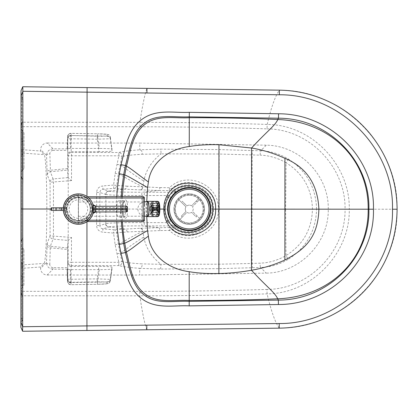 <?xml version="1.0" encoding="UTF-8"?>
<svg xmlns="http://www.w3.org/2000/svg" width="418" height="418" viewBox="0 0 418 418"><rect width="100%" height="100%" fill="white"/><g stroke="black" fill="none" stroke-linecap="round" stroke-linejoin="round"><path stroke-width="0.31" stroke-dasharray="2.09 1.57" d="M125.949 209.063L125.855 211.701L124.057 217.308L122.521 214.899L121.821 209.057L122.526 203.226L124.068 200.812L125.426 203.221L125.949 209.063L127.547 209.063C127.871 196.779 122.85 196.8 122.777 209.063C122.84 221.347 127.861 221.315 127.547 209.063L146.655 209.073L146.718 201.894M120.671 211.696A8.25 2.043 -90 0 1 118.733 217.308A8.25 2.043 -90 0 1 116.695 209.057A8.25 2.043 -90 0 1 118.743 200.812A8.25 2.043 -90 0 1 120.671 211.696M86.092 218.091L78.406 220.908L70.005 217.417L66.535 209.026L70.015 200.64L78.417 197.155L79.801 197.239L86.108 199.987L88.841 203.347C91.385 208.906 90.471 213.817 86.092 218.091L86.949 219.095L86.949 221.686M78.913 220.897C71.191 220.249 67.063 216.289 66.535 209.026L65.234 209.026C64.649 219.811 79.096 226.525 86.949 219.095A13.198 13.198 0 0 0 86.96 198.978L86.96 196.476M68.228 202.861L66.499 209.026L67.951 214.721A11.876 11.876 95.1 0 0 68.223 215.192L72.549 219.382L78.37 220.913L86.949 217.255A11.876 11.876 0 0 0 88.804 203.347A11.876 11.876 53.8 0 0 86.96 200.823L86.986 155.783L118.853 155.804L121.951 156.588C122.16 154.226 121.126 152.868 118.853 152.513L118.853 155.804L115.18 173.397L113.571 185.069L116.753 185.42L118.336 173.919L121.951 156.588C125.687 155.59 132.401 154.812 142.099 154.268C142.434 151.771 141.66 150.276 139.774 149.785C129.392 150.6 122.417 151.509 118.853 152.513L86.986 152.492L86.986 155.783L71.525 155.778L71.515 180.576L67.92 177.613L68.244 180.869L68.228 202.861L72.56 198.675L78.385 197.155L86.96 200.823M159.869 209.084L146.655 209.073L146.702 216.069M121.204 196.711L120.833 209.057L122.814 209.063L121.821 209.057M173.972 209.089A15.257 15.257 0 0 1 189.239 193.842A15.257 15.257 0 0 1 204.486 209.11A15.257 15.257 0 0 1 189.218 224.356A15.257 15.257 0 0 1 173.972 209.089A15.257 15.257 0 0 1 189.239 193.842A15.257 15.257 0 0 1 204.486 209.11A15.257 15.257 0 0 1 189.218 224.356A15.257 15.257 0 0 1 173.972 209.089M121.194 221.509L120.833 209.057L116.356 209.057L116.711 221.519M397.1 209.225L397.079 209.225C398.72 272.113 342.551 328.752 279.234 328.13L22.676 331.234L22.703 295.761L139.831 295.813C183.716 295.803 226.133 295.155 267.092 293.87C312.131 293.666 350.174 252.848 349.27 209.199L397.079 209.225C398.798 146.337 342.697 89.64 279.376 90.178L22.828 86.766L22.807 122.239L139.936 122.328C183.815 122.39 226.237 123.091 267.191 124.428C312.236 124.679 350.227 165.544 349.27 209.199L345.043 209.193C345.885 250.69 309.623 289.287 266.956 289.434L267.092 293.87A989.746 63.452 -90.7 0 0 279.234 328.13L279.234 328.151M175.915 201.816A15.179 15.179 0 0 1 202.192 201.21A15.179 15.179 0 0 1 189.579 224.273A15.179 15.179 0 0 1 175.915 201.816A15.179 15.179 0 0 1 202.192 201.21A15.179 15.179 0 0 1 189.579 224.273A15.179 15.179 0 0 1 175.915 201.816M20.921 292.334L22.593 295.118L22.718 268.262L20.937 268.184L20.921 289.998L20.9 327.289L22.676 331.234M22.593 295.118L22.703 295.761M96.615 192.499L99.897 192.499C100.059 190.624 101.078 189.532 102.953 189.229L102.692 185.947C98.972 186.559 96.945 188.743 96.615 192.499L96.595 225.589L99.876 225.595L99.897 192.499L105.608 194.38A3.297 3.281 108.2 0 1 108.623 191.094L124.386 189.135L140.5 189.887A51.942 1.238 -179.1 0 0 140.746 189.897C141.927 189.615 142.627 188.607 142.841 186.872L143.855 181.099C145.704 170.669 151.394 161.588 160.935 153.85L142.099 154.268M144.22 222.622A3.297 0.287 -90 0 0 144.476 225.903L173.7 225.919L168.334 222.637L141.786 222.616C121.398 222.585 109.422 222.919 105.864 223.625A3.297 3.276 -110.5 0 0 108.889 226.911L124.365 228.991A3.297 3.093 88.1 0 1 127.171 231.959L113.544 233.04L113.811 229.754L102.932 228.865L102.661 232.152C98.946 231.535 96.924 229.346 96.595 225.589M102.932 228.865C101.051 228.562 100.033 227.476 99.876 225.595L105.592 223.724A3.297 3.281 -108.1 0 0 108.602 227.011L102.932 228.865M108.889 226.911C112.223 226.211 123.263 225.872 142.026 225.898L158.887 227.695L140.72 228.249A51.942 1.238 179.2 0 0 140.474 228.254L113.811 229.754A3.297 3.198 84.9 0 1 116.727 232.695L118.294 244.196L121.889 261.527L118.785 262.311L86.923 262.29L86.918 265.587L118.785 265.608C121.058 265.252 122.093 263.889 121.889 261.527C125.625 262.535 132.339 263.319 142.031 263.873C142.36 266.376 141.587 267.865 139.706 268.356C129.319 267.53 122.349 266.611 118.785 265.608L118.785 262.311L115.138 244.713L113.544 233.04L102.661 232.152M167.456 209.089A21.773 21.773 0 0 1 189.239 187.327A21.773 21.773 0 0 1 211.001 209.115A21.773 21.773 -14.1 0 1 189.213 230.872A21.773 21.773 -14.1 0 1 167.456 209.089M71.128 135.526A3.297 3.297 160.4 0 0 67.779 138.818A13.209 0.481 -179.3 0 1 67.773 138.807L67.773 136.754A13.245 0.81 -178.8 0 0 67.706 136.67L67.632 136.634A3.297 3.276 -64.3 0 1 70.966 133.342L70.428 148.427L99.353 148.453L97.572 135.949L70.935 135.51A3.297 1.129 2.2 0 0 67.617 136.508A3.297 1.129 2.2 0 0 67.632 136.634L67.167 148.625L67.695 149.054L67.706 136.67A3.297 3.276 115.7 0 1 71.039 133.379L97.608 133.781L97.572 135.949C105.472 135.918 109.735 136.357 110.368 137.266L112.061 151.013C111.308 151.426 106.956 151.65 99.014 151.687L97.274 139.215L97.326 136.205L71.128 135.526A9.912 0.481 -179.1 0 1 71.128 135.516L71.128 133.462A3.297 3.297 180 0 0 67.773 136.754L67.768 150.381L53.049 150.37L53.049 148.824L47.265 143.029A6.615 6.599 -135 0 0 40.671 149.618L40.671 151.002L44.167 154.618C45.635 155.47 46.884 180.947 46.832 209.016C46.853 237.084 45.567 262.561 44.099 263.408L40.598 267.018L22.718 268.262M22.786 149.738L21.005 149.816L21.02 125.661L22.697 122.882L22.786 149.738L40.671 151.002M67.622 268.999L67.617 281.387A3.297 3.276 -115.7 0 0 70.945 284.684L97.519 284.308L97.483 282.14L70.846 282.547A3.297 1.129 -2.2 0 1 67.528 281.544A3.297 1.129 -2.2 0 1 67.544 281.418L67.094 269.432L67.622 268.999L67.695 267.672L52.976 267.666L52.976 269.213L47.187 274.997A6.615 6.599 135 0 1 40.598 268.403L40.598 267.018M47.187 274.997L139.701 275.054L139.706 268.356L159.833 268.999L219.089 268.659L260.539 267.504L266.245 273.116L139.701 275.054M299.983 209.172L328.255 209.183C329.055 242.644 299.716 272.891 266.245 273.116M328.255 209.183C329.091 175.722 299.795 145.443 266.323 145.177L139.779 143.087L139.774 149.785L159.906 149.169L219.163 149.576L260.613 150.783L266.323 145.177M47.265 143.029L139.779 143.087M99.014 151.687L71.232 151.671L71.499 152.486A3.297 3.292 161.6 0 0 68.197 155.778L68.223 177.587M127.171 231.959L142.815 231.269L143.818 237.043C128.316 246.709 125.41 250.314 119.976 253.214L116.841 253.867M143.818 237.048C145.657 247.477 151.337 256.568 160.873 264.312L142.031 263.873M70.36 269.631L67.073 269.453L67.528 281.544A3.297 3.297 0 0 0 70.877 284.721L70.36 269.631L99.28 269.641C107.139 269.6 111.376 269.37 111.993 268.957L110.279 280.849L110.268 279.37L97.19 278.874L71.081 279.276A3.297 0.287 -179.9 0 1 67.779 278.989L67.69 279.234A13.209 0.481 179.4 0 0 67.69 279.245L67.711 244.007L67.706 249.504L50.343 247.811A3.297 1.745 -178.1 0 1 47.051 246.061L46.502 262.509A3.297 1.745 -178.1 0 0 49.794 264.254L50.306 246.27A3.297 3.266 -158.9 0 1 47.297 243.015L50.071 235.836A3.297 3.266 21.1 0 0 53.076 239.091L67.883 240.439L68.207 237.189L68.223 215.192M111.993 267.097L110.284 280.839A3.297 3.297 -0.6 0 1 107.071 283.67L107.055 282.202A3.297 3.297 -0.6 0 0 110.268 279.37L111.993 267.097C111.24 266.679 106.888 266.449 98.946 266.402L71.112 266.386L71.039 282.531A3.297 3.297 180 0 1 67.69 279.245L67.695 267.98M175.68 226.593L176.302 227.784A3.297 3.271 -32.5 0 0 174.458 227.214L173.7 225.919A3.297 3.271 -28.4 0 1 175.68 226.593L170.826 220.866A21.72 21.616 90 0 1 170.048 219.565L167.446 221.143C165.408 217.381 164.379 213.363 164.358 209.084C164.384 204.81 165.418 200.792 167.461 197.035L170.063 198.613A21.72 21.616 -90 0 1 170.837 197.317L176.323 190.399L175.069 189.349L171.495 188.999C187.771 173.7 216.644 187.739 215.469 209.11L218.316 209.115A1075.979 80.172 -0.2 0 1 219.194 209.115L219.163 149.576M170.063 198.613C168.287 201.878 167.388 205.369 167.367 209.089C167.383 212.804 168.276 216.294 170.048 219.565M67.585 148.834L53.049 148.824C48.932 149.351 46.774 151.588 46.565 155.522L40.671 149.618M22.697 122.882L22.807 122.239M20.937 268.184L21.005 152.983L44.167 154.618M316.578 209.162C315.914 187.436 306.478 170.711 288.268 158.992C279.443 153.834 270.227 151.097 260.613 150.783A3.297 0.308 -87.9 0 0 260.179 155.135L219.048 154.028L160.935 153.85C161.149 151.306 160.805 149.743 159.906 149.169M68.186 177.53L67.753 174.076L67.779 138.818L67.878 154.817L68.197 155.778L71.525 155.778L71.499 152.486L86.986 152.492M105.592 223.724L105.864 223.625L105.879 194.474C109.438 195.185 121.413 195.535 141.801 195.525A3.297 0.287 89.8 0 1 142.047 192.249L158.908 190.472L140.746 189.897M159.833 268.999C160.731 268.424 161.076 266.862 160.873 264.312L218.985 264.207L219.089 268.659M174.458 227.214L173.815 227.314L175.043 228.834L171.474 229.179L169.509 230.443A3.297 0.423 89.8 0 0 169.123 227.549L158.887 227.695A3.297 1.035 88.5 0 1 159.869 230.574L169.509 230.443C186.564 248.015 219.706 233.317 218.316 209.12A1114.9 85.627 0.2 0 0 219.194 209.12L218.985 264.207L252.07 263.444L252.435 267.771M159.869 230.574L142.815 231.269C142.601 229.534 141.906 228.526 140.72 228.249M21.02 125.661L21.041 90.711L22.828 86.766M67.753 174.076A13.402 1.86 -5 0 1 67.753 174.045L67.773 138.807A3.297 3.297 180 0 1 71.128 135.516M107.16 134.429A3.297 3.297 0.6 0 1 110.368 137.266L110.368 137.266C108.727 133.624 108.518 135.092 107.598 134.397L97.608 133.781C103.554 133.922 106.736 134.136 107.16 134.429L107.144 135.897A3.297 3.297 0.6 0 1 110.352 138.739L97.274 139.215L71.17 138.781L71.18 151.677C69.205 151.886 68.103 152.936 67.878 154.817M71.17 138.781A3.297 0.287 179.9 0 0 67.862 139.069A3.297 3.297 -19.6 0 1 71.217 135.777L71.17 138.781M169.123 227.549L170.074 227.523A3.297 1.724 86.6 0 1 171.474 229.179C187.719 244.504 216.629 230.496 215.469 209.12L218.316 209.12L215.469 209.12M67.517 269.223L52.976 269.213C48.864 268.68 46.706 266.444 46.502 262.509L40.598 268.403M67.695 267.672L67.706 249.504M107.071 283.67C106.647 283.968 103.465 284.177 97.519 284.308L70.877 284.721A3.297 3.276 -115.7 0 1 67.544 281.418L67.617 281.387A13.245 0.81 178.9 0 0 67.69 281.298A3.297 3.297 180 0 0 71.039 284.595L71.039 282.542A3.297 3.297 -160.4 0 1 67.69 279.234L67.711 243.976L68.186 240.47L67.883 240.439M167.446 221.143A25.023 24.923 90 0 0 168.334 222.637L170.826 220.866M299.983 209.167L285.604 209.157L285.996 255.602C277.646 260.346 269.02 262.865 260.116 263.152L252.07 263.444L252.007 209.136L285.604 209.162L286.048 162.717C277.709 157.962 269.087 155.433 260.179 155.135M288.268 158.992L286.048 162.717C303.076 173.449 311.875 188.931 312.445 209.167L312.445 209.172C311.849 229.414 303.034 244.891 285.996 255.602L288.211 259.327C279.381 264.474 270.159 267.201 260.539 267.504A3.297 0.308 88 0 1 260.116 263.152M105.608 194.38L105.879 194.474A3.297 3.276 110.6 0 1 108.915 191.188L102.953 189.229L113.837 188.356L124.386 189.135A3.297 3.093 -88 0 0 127.197 186.167L142.616 186.867A49.387 1.228 -176.2 0 1 142.841 186.872L159.895 187.593A3.297 1.035 -88.4 0 1 158.908 190.472L169.149 190.629A3.297 0.423 -89.7 0 0 169.53 187.729C186.606 170.178 219.743 184.923 218.316 209.115M159.895 187.593L169.53 187.729L171.495 188.999A3.297 1.724 -86.6 0 1 170.095 190.655L169.149 190.629M67.711 247.968L50.306 246.27L53.076 239.091L53.431 235.841L53.452 209.021L50.087 209.016L50.071 235.836L68.207 237.189A1713.361 222.757 5.1 0 0 71.478 237.481L68.186 240.47M71.515 180.576A1713.356 222.768 -5 0 0 68.244 180.869L50.103 182.196A3.297 3.266 -21.1 0 1 53.112 178.946L53.462 182.196L53.452 209.021L66.499 209.026M47.338 175.017A3.297 3.266 -21.1 0 1 50.348 171.761L50.39 170.22A3.297 1.745 178.2 0 0 47.093 171.965L47.338 175.017L50.103 182.196L50.087 209.016M53.049 150.37C50.991 150.637 49.93 151.776 49.862 153.777A3.297 1.745 178.2 0 0 46.565 155.522L47.093 171.965M22.995 132.652L22.995 139.225A3.297 3.297 0 0 1 21.752 141.796L21.762 129.914A3.297 3.172 180 0 1 22.995 132.391L21.015 132.652L21.041 95.184L21.036 99.5L21.778 99.526L21.699 234.503A1.98 0.784 180 0 1 20.957 233.892M21.015 132.652L21.005 155.992A1.98 1.667 0 0 1 21.746 154.691A3.297 2.78 180 0 0 22.985 152.523L22.995 139.225M20.989 176.626L21.005 155.992M21.02 124.716L21.005 151.086L21.746 151.112L21.746 155.35L21.752 144.628A1.98 1.975 180 0 0 21.01 146.175M23.988 132.898L23.967 168.444L23.988 132.898L21.02 129.063L20.994 172.273L21.02 129.063M22.478 170.361L20.994 172.273L22.478 170.361L22.504 130.98L22.478 170.361L23.967 168.444L22.478 170.361M21.02 128.43A1.98 1.902 180 0 0 21.762 129.914L21.783 96.73L21.778 99.526L23.016 99.578L22.969 182.473A3.297 1.306 0 0 1 21.731 183.492A1.98 0.784 180 0 0 20.989 184.103M23.016 99.578L23.016 99.312A3.297 3.281 0 0 0 21.783 96.746A1.98 1.97 180 0 1 21.041 95.21M22.995 132.391L23.016 99.312L21.041 95.184M22.985 152.523L23.006 120.598L21.767 123.169L21.746 151.112L22.985 151.154L22.995 132.94L22.969 182.473M22.885 318.422L22.933 237.727A3.297 3.245 180 0 1 21.694 240.261L21.668 285.139L21.679 266.888L22.917 266.846L22.917 265.477A3.297 2.78 0 0 0 21.679 263.309L21.673 276.204A3.297 3.297 180 0 1 22.906 278.775L22.885 318.688L22.885 318.422L21.647 318.469L21.731 177.671L22.969 180.273L20.989 176.218M22.917 266.846L22.933 237.252L21.694 240.324L21.699 234.503A3.297 1.306 0 0 1 22.933 235.527M22.906 278.775L22.917 265.477M22.906 285.609A3.297 3.172 0 0 1 21.668 288.086L21.647 321.254L22.885 318.694A3.297 3.281 180 0 1 21.647 321.254L21.647 321.254A1.98 1.97 180 0 0 20.905 322.79L20.905 322.132M70.428 148.427L67.146 148.604L67.617 136.508A3.297 3.297 0 0 1 70.966 133.337L97.608 133.781M112.061 151.013L110.352 138.739L112.066 149.148C111.449 148.735 107.212 148.505 99.353 148.453M23.894 285.102L23.915 249.556L23.894 285.102L20.921 288.932L20.947 245.721L20.921 288.932M127.197 186.167L116.753 185.42A3.297 3.198 -84.8 0 1 113.837 188.356L113.571 185.069L102.692 185.947M23.915 249.556L20.947 245.721L22.431 247.639L22.41 287.02L22.431 247.639M175.701 191.59A3.297 3.271 28.4 0 1 173.721 192.264L168.349 195.535L144.236 195.525A3.297 0.287 90 0 1 144.497 192.243L173.721 192.264L174.484 190.969A3.297 3.271 32.6 0 0 176.323 190.399A22.724 22.724 0 0 1 211.947 209.115A22.724 22.724 0 0 1 176.302 227.784L175.043 228.834A24.301 24.301 0 0 0 213.53 209.115A24.301 24.301 0 0 0 175.069 189.349L173.836 190.869L170.095 190.655M108.915 191.188C112.243 191.899 123.289 192.249 142.047 192.249M67.695 149.054L67.768 150.072M71.112 266.386C69.137 266.172 68.035 265.122 67.815 263.241L68.134 262.274A3.297 3.292 18.5 0 0 71.431 265.571L86.918 265.587M22.912 275.943A3.297 3.297 180 0 0 21.673 273.372A1.98 1.975 180 0 1 20.931 271.825L20.905 322.79L21.647 321.27L21.647 318.469L20.905 318.5M20.931 271.825L20.942 262.002A1.98 1.667 0 0 0 21.679 263.309L21.679 266.888L20.937 266.914L20.942 262.002M20.952 241.374L20.921 293.284M20.952 241.87L22.933 237.753M67.768 150.381L67.758 168.548L50.39 170.22L49.862 153.777M67.773 138.807L67.758 168.548M107.055 282.202C106.47 281.92 103.199 281.816 97.237 281.884L97.19 278.874L98.946 266.402M99.28 269.641L97.483 282.14C105.383 282.181 109.647 281.748 110.284 280.839C108.633 284.475 108.429 283.007 107.51 283.707L97.519 284.308M316.578 209.178L312.445 209.172L316.578 209.178C315.888 230.914 306.431 247.628 288.211 259.327M167.461 197.035A25.023 24.923 -90 0 1 168.349 195.535L170.837 197.317M21.005 149.816L21.005 152.983M146.896 216.022A7.639 1.62 89.9 0 1 145.892 208.979A7.639 1.62 89.9 0 1 146.88 201.931M156.969 208.963A6.646 1.411 89.9 0 1 158.37 202.312A6.646 1.411 89.9 0 1 159.786 208.958A6.646 1.411 89.9 0 1 158.385 215.61A6.646 1.411 89.9 0 1 156.969 208.963M149.973 208.974A6.646 1.411 -90.1 0 0 151.389 215.62A6.646 1.411 -90.1 0 0 152.789 208.969A6.646 1.411 -90.1 0 0 151.373 202.322A6.646 1.411 -90.1 0 0 149.973 208.974M158.673 209.679L152.225 209.684L152.936 212.104L159.383 212.093L158.673 209.679A1.573 0.334 -90.1 0 0 158.704 209.225L152.256 209.235L158.704 209.225M152.256 209.235A1.573 0.334 89.9 0 1 152.225 209.684M152.225 208.274L158.673 208.268L159.378 205.844L152.931 205.855L152.225 208.274A1.573 0.334 89.9 0 1 152.256 208.728L159.577 208.718L152.256 208.728M158.704 208.718A1.573 0.334 -90.1 0 0 158.673 208.268M158.532 210.364L152.079 210.369L152.356 214.288L158.803 214.277L158.532 210.364A1.573 0.334 -90.1 0 0 158.61 210.087L159.321 212.506L152.873 212.516A5.674 1.202 89.9 0 1 152.356 214.288M152.873 212.516L152.162 210.097L158.61 210.087M152.162 210.097A1.573 0.334 89.9 0 1 152.079 210.369M152.345 203.66L152.084 207.579L158.532 207.574L158.793 203.655L152.345 203.66A5.674 1.202 89.9 0 1 152.868 205.442L159.315 205.431L158.61 207.85L152.162 207.861L152.868 205.442M152.084 207.579A1.573 0.334 89.9 0 1 152.162 207.861M158.61 207.85A1.573 0.334 -90.1 0 0 158.532 207.574M151.88 207.417L158.328 207.406L158.051 203.488L151.603 203.498L151.88 207.417A1.573 0.334 89.9 0 1 151.927 207.401A1.573 0.334 89.9 0 1 151.98 207.417L152.246 203.503L158.694 203.493L158.427 207.412L151.98 207.417M158.328 210.51L151.88 210.52L151.614 214.434L158.061 214.429L158.328 210.51A1.573 0.334 -90.1 0 0 158.38 210.531A1.573 0.334 -90.1 0 0 158.427 210.515L158.704 214.434L152.256 214.439L151.98 210.526L158.427 210.515M158.145 210.071L151.692 210.076L150.992 212.501L157.44 212.49L158.145 210.071A1.573 0.334 -90.1 0 0 158.223 210.353L157.962 214.267L151.509 214.277A5.674 1.202 89.9 0 1 150.992 212.501M151.509 214.277L151.776 210.358L158.223 210.353M151.776 210.358A1.573 0.334 89.9 0 1 151.692 210.076M150.987 205.426L151.697 207.845L158.145 207.835L157.434 205.416L150.987 205.426A5.674 1.202 89.9 0 1 151.504 203.655L157.952 203.644L158.223 207.558L151.776 207.568L151.504 203.655M151.697 207.845A1.573 0.334 89.9 0 1 151.776 207.568M158.223 207.558A1.573 0.334 -90.1 0 0 158.145 207.835M158.051 209.204L150.726 209.214L158.051 209.204A1.573 0.334 -90.1 0 0 158.077 209.653L157.377 212.078L150.929 212.088L151.629 209.664L158.077 209.653M151.629 209.664A1.573 0.334 89.9 0 1 151.598 209.214M158.082 208.242L151.629 208.253L150.924 205.834L157.372 205.828L158.082 208.242A1.573 0.334 -90.1 0 0 158.051 208.697L150.726 208.707L158.051 208.697M151.598 208.702A1.573 0.334 89.9 0 1 151.629 208.253M152.931 205.855A5.674 1.202 89.9 0 1 153.129 208.728M159.577 208.718A5.674 1.202 -90.1 0 0 159.378 205.844M159.315 205.431A5.674 1.202 -90.1 0 0 158.793 203.655M152.256 214.439A5.674 1.202 89.9 0 1 151.938 214.643A5.674 1.202 89.9 0 1 151.614 214.434M158.061 214.429A5.674 1.202 -90.1 0 0 158.385 214.633A5.674 1.202 -90.1 0 0 158.704 214.434M158.803 214.277A5.674 1.202 -90.1 0 0 159.321 212.506M150.726 208.707A5.674 1.202 89.9 0 1 150.924 205.834M157.372 205.828A5.674 1.202 -90.1 0 0 157.178 208.697M157.44 212.49A5.674 1.202 -90.1 0 0 157.962 214.267M157.178 209.204A5.674 1.202 -90.1 0 0 157.377 212.078M150.929 212.088A5.674 1.202 89.9 0 1 150.726 209.214M153.129 209.235A5.674 1.202 89.9 0 1 152.936 212.104M159.383 212.093A5.674 1.202 -90.1 0 0 159.577 209.225M157.952 203.644A5.674 1.202 -90.1 0 0 157.434 205.416M151.603 203.498A5.674 1.202 89.9 0 1 151.922 203.3A5.674 1.202 89.9 0 1 152.246 203.503M158.694 203.493A5.674 1.202 -90.1 0 0 158.37 203.289A5.674 1.202 -90.1 0 0 158.051 203.488M151.917 201.993L158.37 201.983A6.975 1.479 -90.1 0 0 158.37 201.983A6.975 1.479 -90.1 0 0 156.896 208.963A6.975 1.479 -90.1 0 0 158.401 215.939A6.975 1.479 -90.1 0 0 159.854 208.958A6.975 1.479 -90.1 0 0 158.37 201.983A6.975 1.479 -90.1 0 0 156.896 208.963A6.975 1.479 -90.1 0 0 158.385 215.939L151.938 215.949A6.975 1.479 89.9 0 1 150.449 208.974A6.975 1.479 89.9 0 1 151.917 201.993A6.975 1.479 89.9 0 1 153.406 208.969A6.975 1.479 89.9 0 1 151.938 215.949M78.349 224.252L78.307 193.9L78.349 224.252M93.595 207.5L92.817 204.031A3.297 3.297 -90.1 0 1 92.796 203.979L94.87 207.365L94.87 210.792L92.791 214.173L93.59 210.651L93.595 207.5L95.941 207.49L95.905 206.168L126.084 206.126L126.121 207.443L127.406 207.443M92.796 214.173A3.297 3.297 89.9 0 1 92.817 214.115L93.998 212.59L95.9 211.983L95.931 210.667L126.126 210.625L126.095 211.942L95.9 211.983M87.367 196.758L87.315 196.758C88.297 197.16 89.823 198.916 91.892 202.03A15.179 15.179 0 0 1 91.808 216.273C89.687 219.387 88.109 221.148 87.08 221.561A15.179 15.179 0 0 1 78.495 224.252A15.179 15.179 89.9 0 0 93.669 209.052A15.179 15.179 89.9 0 0 78.474 193.9M93.59 210.651L95.931 210.667M92.796 203.984L94.003 205.567L95.905 206.168M78.432 197.495L78.469 221.279L78.432 196.868L78.432 197.495L88.24 197.479L87.315 196.758L143.097 196.679A1.322 1.322 0 0 1 144.419 197.996L144.45 220.155A1.322 1.322 0 0 1 143.134 221.477L143.097 196.679M88.046 220.835A15.179 15.179 0 0 1 87.08 221.561A15.179 15.179 0 0 0 78.427 193.9A15.179 15.179 0 0 0 63.964 213.603A15.179 15.179 0 0 0 87.08 221.561L88.046 220.835L78.469 220.845M143.134 221.477L87.132 221.561M144.429 207.992L144.445 216.017L146.932 216.017M144.435 209.967L144.445 216.017M147.721 201.936L147.742 216.012M88.423 202.035C86.772 198.759 80.444 196.45 78.432 196.868C72.387 196.34 65.699 203.049 66.243 209.094C65.715 215.134 72.424 221.827 78.469 221.279C78.333 221.916 86.286 220.108 88.302 216.278C90.063 213.52 90.847 211.116 90.659 209.057C90.795 206.973 90.048 204.632 88.423 202.035L78.438 202.046M78.448 193.9A15.179 15.179 0 0 1 88.24 197.479M90.659 209.057C91.187 203.012 84.478 196.324 78.432 196.868C72.387 196.34 65.699 203.049 66.243 209.094C65.715 215.134 72.424 221.827 78.469 221.279C84.514 221.806 91.202 215.103 90.659 209.057M66.091 210.416A1.322 1.17 -90.1 0 0 66.091 207.777A1.322 1.17 -90.1 0 0 66.091 210.416L63.332 210.421M87.665 209.063A9.274 9.274 0 0 1 73.761 217.114A9.274 9.274 0 0 1 73.74 201.048A9.274 9.274 0 0 1 87.665 209.063M92.206 209.052A13.815 13.815 0 0 1 71.494 221.049A13.815 13.815 0 0 1 71.462 197.118A13.815 13.815 0 0 1 92.206 209.052M189.234 194.589A14.515 14.515 0 0 0 176.657 216.362A14.515 14.515 0 0 0 201.8 216.367A14.515 14.515 0 0 0 189.234 194.589A14.515 14.515 0 0 0 176.657 216.362A14.515 14.515 0 0 0 201.8 216.367A14.515 14.515 0 0 0 189.234 194.589M189.234 195.248A13.857 13.857 0 0 0 177.232 216.033A13.857 13.857 0 0 0 201.23 216.038A13.857 13.857 0 0 0 189.234 195.248A13.857 13.857 0 0 0 177.232 216.033A13.857 13.857 0 0 0 201.23 216.038A13.857 13.857 0 0 0 189.234 195.248M196.167 201.147L198.493 198.796A13.857 13.857 0 0 1 199.428 199.726L197.108 202.077A10.56 10.56 0 0 0 196.167 201.147L191.507 205.865A3.961 3.961 0 0 0 186.919 205.891L182.201 201.23A10.56 10.56 0 0 0 181.271 202.171L178.925 199.846A13.857 13.857 0 0 1 179.85 198.911A13.857 13.857 0 0 0 178.925 199.846L185.989 206.832A3.961 3.961 0 0 0 186.02 211.419L181.355 216.137A10.56 10.56 0 0 0 182.295 217.067L179.975 219.419A13.857 13.857 0 0 1 179.035 218.489A13.857 13.857 0 0 0 179.975 219.419L186.956 212.349A3.961 3.961 0 0 0 191.543 212.318L196.261 216.984A10.56 10.56 0 0 0 197.191 216.043L199.543 218.363A13.857 13.857 0 0 1 198.613 219.304A13.857 13.857 0 0 0 199.543 218.363L192.473 211.383A3.961 3.961 0 0 0 192.447 206.795L199.428 199.726A13.857 13.857 0 0 0 198.493 198.796L191.507 205.865A3.961 3.961 0 0 0 186.919 205.891L182.201 201.23M197.191 216.043L192.473 211.383A3.961 3.961 0 0 0 192.447 206.795L197.108 202.077M182.295 217.067L186.956 212.349A3.961 3.961 0 0 0 191.543 212.318L196.261 216.984M181.271 202.171L185.989 206.832A3.961 3.961 0 0 0 186.02 211.419L181.355 216.137M189.234 189.312A19.792 19.792 0 0 0 172.085 219.001A19.792 19.792 0 0 0 206.372 219.006A19.792 19.792 0 0 0 189.234 189.312M122.338 196.706L121.957 209.057L122.328 221.509M51.127 209.016L65.234 209.026C64.665 198.242 79.112 191.543 86.96 198.978L86.108 199.987M116.721 196.716L116.356 209.057M146.822 329.771L146.822 329.755C144.696 324.201 142.371 312.889 139.831 295.813L139.831 291.372C183.669 291.356 226.039 290.709 266.956 289.434M86.949 217.255L86.923 262.29L71.462 262.279L71.478 237.481M22.802 126.675L139.931 126.769C183.768 126.837 226.138 127.537 267.05 128.864L267.191 124.428A989.746 63.452 90.7 0 1 279.376 90.178L279.376 90.163M22.703 291.325L139.831 291.372M140.474 228.254C141.671 228.536 142.371 229.545 142.585 231.279C127.192 238.976 123.77 241.86 118.294 244.196L115.138 244.713M267.05 128.864C309.717 129.058 345.932 167.702 345.043 209.193M139.931 126.769L139.936 122.328C142.496 105.258 144.837 93.945 146.964 88.397L146.964 88.376M20.921 289.998L22.598 292.783M71.159 266.386L71.462 262.279L68.134 262.274L68.15 240.528M21.02 128.002L22.697 125.217M20.937 265.012L44.099 263.408M142.026 225.898A3.297 0.287 -89.7 0 1 141.786 222.616L141.801 195.525L144.236 195.525M164.358 209.084L167.367 209.089M218.316 209.12A1078.973 4.211 0 0 1 219.194 209.12L252.007 209.136L219.194 209.115L252.007 209.136L252.138 154.832L252.509 150.506M52.976 267.666C50.923 267.395 49.862 266.261 49.794 264.254M173.815 227.314L170.074 227.523M285.604 209.157L252.007 209.136L285.604 209.157M47.051 246.061L47.297 243.015M97.237 281.884L71.128 282.286A3.297 3.297 -160.3 0 1 67.779 278.989L67.815 263.241M67.92 177.613L53.112 178.946L50.348 171.761L67.758 170.089M22.995 138.948L21.015 138.948M22.99 142.057A3.297 3.297 180 0 1 21.752 144.628L21.752 141.796A1.98 1.975 180 0 0 21.01 143.337M21.731 178.172L21.767 123.169M21.715 209L22.948 209M22.896 297.407L21.663 294.831L21.679 266.888M22.906 279.052L21.673 279.052L21.673 276.204A1.98 1.975 180 0 1 20.931 274.657M20.931 279.052L21.673 279.052L21.668 285.348L22.906 285.348M20.921 289.57A1.98 1.902 180 0 1 21.668 288.086L21.668 285.348L20.926 285.348M140.5 189.887C141.692 189.605 142.397 188.602 142.616 186.867C127.229 179.15 123.806 176.26 118.336 173.919L115.18 173.397M97.326 136.205C103.288 136.284 106.559 136.179 107.144 135.897M174.484 190.969L173.836 190.869M116.899 164.243L120.029 164.901C125.457 167.806 128.357 171.417 143.855 181.099M21.694 240.261L20.952 241.782M157.722 201.324A7.639 1.62 -90.1 0 0 156.113 208.963A7.639 1.62 -90.1 0 0 157.743 216.597M126.126 210.625L126.121 207.443L95.941 207.49M78.432 198.09L88.961 198.075M86.709 220.239L78.464 220.249M146.911 201.941L91.892 202.03M144.424 201.758A7.258 7.258 0 0 0 144.445 216.205L91.808 216.273M78.459 216.294L88.302 216.278M51.456 207.798L51.461 210.437M56.064 207.793L56.069 210.432M60.385 207.788A1.322 1.17 -90.1 0 0 60.385 210.426M118.743 200.812L124.407 200.718C123.963 200.097 123.43 202.876 122.814 209.063C123.425 215.265 123.953 218.044 124.397 217.402L118.733 217.308M66.535 209.026C65.966 202.207 73.568 196.162 79.801 197.239M22.985 152.774L21.005 156.891M22.969 180.247L20.989 176.124M20.942 261.104L22.917 265.226M151.389 215.62L158.385 215.61M151.373 202.322L158.37 202.312M158.375 207.391L151.927 207.401M158.38 210.531L151.933 210.541M158.385 214.633L151.938 214.643M158.37 203.289L151.922 203.3M63.327 207.783L66.091 207.777M148.369 215.484A7.258 7.258 0 0 0 148.348 202.464"/><path stroke-width="0.63" d="M146.718 201.894L147.559 187.525L148.411 181.987C150.318 164.473 166.5 149.503 189.265 146.504C197.798 145.051 207.694 144.456 218.959 144.717L251.558 148.019C262.88 149.916 274.004 153.349 284.935 158.317L284.904 209.157L318.892 209.178C317.737 184.223 306.42 167.268 284.935 158.317M86.949 221.686L86.939 330.481L22.671 331.255M86.96 196.476L87.085 87.597L22.818 86.745M22.687 326.73L22.541 331.093L20.9 327.299L20.905 322.132L22.687 326.73L146.765 325.157L146.822 329.771L86.939 330.481M22.676 326.249L22.828 91.27L146.906 92.995L146.964 88.376L87.085 87.597M165.032 209.084C165.157 213.206 166.249 217.015 168.297 220.521C178.664 241.797 214.084 232.533 212.741 209.115C214.115 185.696 178.7 176.391 168.308 197.657C166.254 201.157 165.162 204.966 165.032 209.084L159.869 209.084M168.297 220.521L166.547 221.54C164.64 217.632 163.736 213.483 163.84 209.084C163.741 204.689 164.65 200.541 166.557 196.632C177.013 172.974 217.203 182.708 215.599 209.115L218.922 209.12L218.959 144.717M116.711 221.519L117.333 229.634L119.266 244.415L120.974 253.486C125.296 269.135 127.088 288.457 142.616 299.345C157.178 309.477 174.212 305.004 189.197 305.877L278.451 304.529C330.45 304.649 374.956 260.116 373.436 209.209L368.885 209.209C370.207 160.794 328.386 118.189 278.435 118.205L189.286 116.852C173.888 117.583 157.445 113.56 145.245 122.453C131.832 131.362 129.637 149.973 125.41 165.565L123.723 174.442L121.816 188.91L121.204 196.711M146.702 216.069L147.533 230.626L148.38 236.165C150.261 253.684 166.427 268.67 189.192 271.7C197.719 273.158 207.615 273.764 218.88 273.518C229.252 273.33 240.12 272.243 251.484 270.258C263.539 268.147 274.668 264.725 284.872 260.001C306.702 248.705 318.082 235.893 318.892 209.178L368.164 209.209C368.78 257.227 331.913 296.764 277.714 298.797C274.673 292.208 267.515 287.73 251.484 270.258L251.558 148.019C267.614 130.562 274.772 126.1 277.824 119.511C250.063 118.268 220.547 117.672 189.281 117.714L189.265 146.504M284.872 260.001L284.904 209.157L218.922 209.12L218.88 273.518M166.547 221.54C176.971 245.209 217.172 235.527 215.599 209.115L212.741 209.115M373.436 209.209C375.014 158.307 330.565 113.722 278.566 113.78L278.435 118.205L277.824 119.511C332.023 121.607 368.838 161.191 368.164 209.209L368.885 209.209C370.149 257.624 328.276 300.176 278.325 300.103L189.171 301.352C173.773 300.599 157.33 304.597 145.14 295.693C131.738 286.774 129.564 268.157 125.358 252.561L123.681 243.684L121.194 221.509M22.828 91.27L22.828 86.766M22.818 91.751L21.041 95.868L21.041 90.696L22.692 86.907M21.041 95.868L20.973 209L51.127 209.016M21.036 99.5L20.989 176.218M20.952 241.87L20.905 322.132L20.973 209L21.715 209M146.88 201.931A7.639 1.62 89.9 0 1 147.502 201.34A7.639 1.62 89.9 0 1 149.132 208.974A7.639 1.62 89.9 0 1 147.523 216.613A7.639 1.62 89.9 0 1 146.896 216.022M157.722 201.324C158.73 201.92 159.415 200.865 159.869 208.984C159.43 217.031 158.762 216.001 157.743 216.597A7.639 1.62 -90.1 0 0 159.352 208.958A7.639 1.62 -90.1 0 0 157.722 201.324L147.502 201.34M92.806 214.141C92.503 213.661 93.533 212.945 95.9 211.983L94.719 208.807L96.046 206.304A3.297 3.114 -18.7 0 1 92.885 204.23A15.179 15.179 89.9 0 0 78.307 193.9L74.958 194.318L71.786 195.462L68.944 197.28L66.572 199.684L64.79 202.552L63.688 205.74L63.317 209.094L63.698 212.448L64.811 215.636L66.598 218.499L68.975 220.892L71.823 222.705L75 223.844L78.349 224.252A15.179 15.179 89.9 0 0 78.516 224.252A15.179 15.179 0 0 1 63.275 209.094A15.179 15.179 0 0 1 78.448 193.9M78.307 193.9L78.318 193.9A15.179 15.179 89.9 0 0 63.327 209.178A15.179 15.179 89.9 0 0 92.885 213.922L92.885 213.922C90.298 220.427 85.512 223.87 78.527 224.252A15.179 15.179 89.9 0 0 92.885 213.922A3.297 3.114 18.7 0 1 96.035 211.848M96.046 206.304L125.902 206.126L126.095 211.942A1.322 1.322 0 0 0 127.412 210.62L126.126 210.625M127.224 210.62L127.406 207.443A1.322 1.322 0 0 0 126.084 206.126A1.322 1.317 89.9 0 1 127.406 207.443L127.224 210.62A1.322 1.317 89.9 0 1 125.907 211.942L95.9 211.983A3.297 3.297 89.9 0 0 92.817 214.115M126.084 206.126L125.902 206.126A1.322 1.317 -90.1 0 1 127.218 207.443M127.187 209.303L93.005 209.319L92.885 213.922M127.187 208.765L94.719 208.807L93.005 208.838L93.005 209.319M78.479 193.9A15.179 15.179 89.9 0 0 78.318 193.9A15.179 15.179 89.9 0 1 78.479 193.9L78.479 193.9A15.179 15.179 89.9 0 1 92.885 204.23L93.005 208.838M92.812 204.01C92.509 204.496 93.538 205.212 95.91 206.168A3.297 3.297 -90.1 0 1 92.817 204.036M144.429 206.252L144.419 197.996A1.322 1.322 0 0 0 143.097 196.679L87.367 196.758M87.132 221.561L143.134 221.477A1.322 1.322 0 0 0 144.45 220.155L144.435 211.712M146.932 216.017L147.742 216.012L147.737 211.707L147.721 201.936L146.911 201.941M51.127 210.108L51.127 208.127L51.127 210.108L51.461 210.437L63.332 210.421M189.234 187.53A21.574 21.574 0 0 0 170.544 219.889A21.574 21.574 0 0 0 207.913 219.899A21.574 21.574 0 0 0 189.234 187.53M189.234 188.063A21.046 21.046 0 0 0 171.004 219.628A21.046 21.046 0 0 0 207.459 219.633A21.046 21.046 0 0 0 189.234 188.063M189.234 189.312A19.792 19.792 0 0 0 169.436 209.104A19.792 19.792 0 0 0 189.229 228.902A19.792 19.792 0 0 0 209.026 209.11A19.792 19.792 0 0 0 189.234 189.312M122.338 196.706L123.336 185.205L124.778 174.912C130.332 177.279 134.141 179.986 147.559 187.525M146.906 92.995L279.313 94.776C340.205 94.233 394.143 148.787 392.481 209.225C394.07 269.662 340.069 324.149 279.177 323.532L146.765 325.157M278.566 113.78L189.317 112.322C174.327 113.179 157.299 108.685 142.726 118.801C127.187 129.669 125.369 148.991 121.032 164.635L119.308 173.7L117.359 188.481L116.721 196.716M189.317 112.322L189.281 117.714C174.426 118.613 157.466 114.401 144.759 124.486C132.083 134.392 130.442 151.713 126.429 166.15L124.778 174.912L119.308 173.7M121.032 164.635L125.41 165.565L126.429 166.15C131.863 169.133 135.275 172.482 148.411 181.987M168.308 197.657L166.557 196.632M278.451 304.529L278.325 300.103L277.714 298.797C249.954 300.004 220.438 300.568 189.171 300.49C174.316 299.57 157.351 303.761 144.659 293.661C131.994 283.744 130.374 266.418 126.377 251.97C131.816 248.997 135.233 245.653 148.38 236.165M120.974 253.486L125.358 252.561L126.377 251.97L124.736 243.213C130.296 240.852 134.105 238.145 147.533 230.626M189.197 305.877L189.192 271.7M119.266 244.415L124.736 243.213L123.31 232.92L122.328 221.509M279.177 323.532L279.234 328.151C291.968 327.984 304.429 325.821 316.619 321.651C337.551 314.305 355.117 302.235 369.329 285.431C387.502 263.34 396.76 237.936 397.1 209.225L392.481 209.225M279.313 94.776L279.376 90.163C292.109 90.34 304.57 92.519 316.755 96.704C337.676 104.072 355.232 116.167 369.418 132.987C387.57 155.099 396.797 180.513 397.1 209.225M158.401 215.939A6.975 1.479 -90.1 0 0 159.854 208.958A6.975 1.479 -90.1 0 0 158.38 201.983M78.318 193.9A15.179 15.179 89.9 0 0 63.327 209.178A15.179 15.179 89.9 0 0 78.527 224.252L78.516 224.252M127.406 207.443L127.412 210.62A1.322 1.317 89.9 0 1 126.095 211.942M78.521 222.93A13.857 13.857 -90.1 0 1 66.493 202.16A13.857 13.857 -90.1 0 1 90.492 202.129A13.857 13.857 -90.1 0 1 78.521 222.93M143.097 196.679L143.097 197.996L144.419 197.996M88.961 198.075L143.097 197.996L143.134 221.477M144.45 220.155L86.709 220.239M51.461 210.437L51.456 207.798L51.127 208.127M56.069 210.432L56.064 207.793L51.456 207.798M60.385 210.426A1.322 1.17 -90.1 0 0 60.385 207.788L63.327 207.783M279.234 328.151L146.822 329.771M21.731 178.172L20.989 176.626M21.767 123.169L21.02 124.716M21.694 239.827L20.952 241.374M21.663 294.831L20.921 293.284M279.376 90.163L146.964 88.376M157.743 216.597L147.523 216.613M60.385 207.788L56.064 207.793M148.348 202.464A7.258 7.258 0 0 0 144.424 201.758M144.445 216.205A7.258 7.258 0 0 0 148.369 215.484"/></g></svg>
